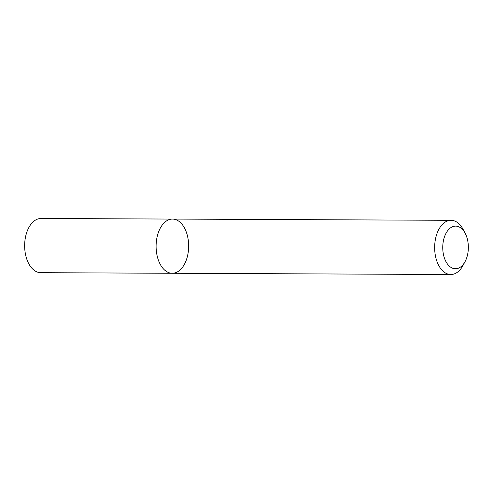 <?xml version="1.0" encoding="UTF-8"?>
<svg xmlns="http://www.w3.org/2000/svg" width="493" height="493" viewBox="0 0 493 493"><rect width="100%" height="100%" fill="white"/><g stroke="black" fill="none" stroke-linecap="round" stroke-linejoin="round"><path stroke-width="0.74" d="M172.254 273.27A27.103 16.269 -89.7 0 1 156.102 246.099A27.103 16.269 -89.7 0 1 172.495 219.071A27.103 16.269 -89.7 0 1 183.562 226.404A27.103 16.269 -89.7 0 1 187.469 256.169A27.103 16.269 -89.7 0 1 172.254 273.27A27.103 16.269 -89.7 0 1 156.102 246.099A27.103 16.269 -89.7 0 1 172.495 219.071L41.042 218.485A27.103 16.269 -89.7 0 0 24.65 245.514A27.103 16.269 -89.7 0 0 40.802 272.684L450.805 274.515A27.103 16.269 -89.7 0 1 434.653 247.344A27.103 16.269 -89.7 0 1 451.046 220.316A27.103 16.269 -89.7 0 1 462.114 227.643A27.103 16.269 -89.7 0 1 463.223 229.572L465.226 233.399A21.316 12.8 -89.7 0 1 465.096 261.561A21.316 12.8 -89.7 0 1 446.929 263.268A21.316 12.8 -89.7 0 1 446.171 233.004A21.316 12.8 -89.7 0 1 464.351 231.883A21.316 12.8 -89.7 0 1 465.226 233.399M465.096 261.561L463.063 265.37A27.103 16.269 -89.7 0 1 450.805 274.515M451.046 220.316L172.495 219.071"/></g></svg>
